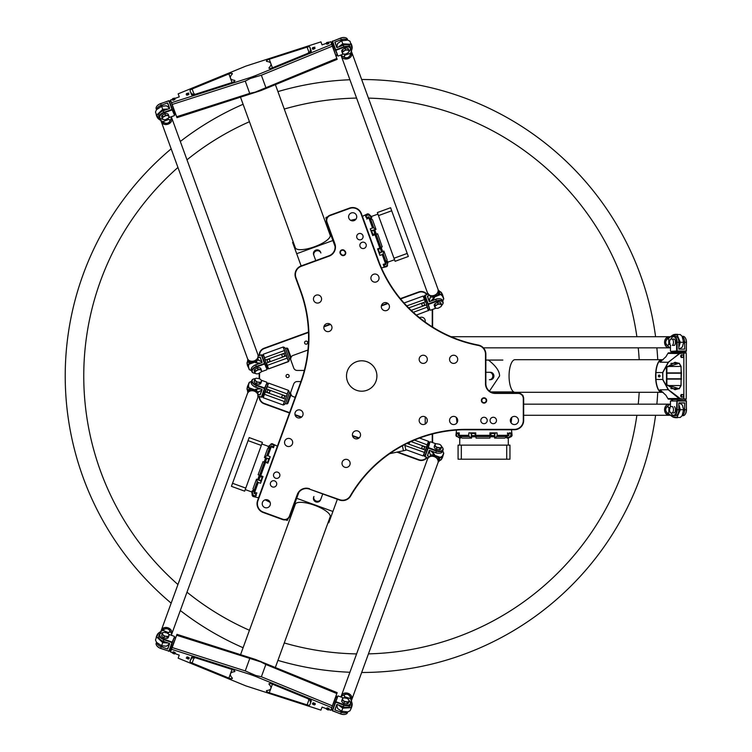<?xml version="1.0" encoding="UTF-8"?>
<svg xmlns="http://www.w3.org/2000/svg" width="752" height="752" viewBox="0 0 752 752"><rect width="100%" height="100%" fill="white"/><g stroke="black" fill="none" stroke-linecap="round" stroke-linejoin="round"><path stroke-width="1.13" d="M309.627 488.772A9.635 9.635 0 0 0 297.275 494.525L289.417 516.116A5.189 5.189 0 0 1 282.761 519.218L263.256 512.121A8.892 8.892 0 0 1 257.945 500.719L300.885 382.749A133.79 133.79 0 0 0 300.885 291.231L295.95 277.676A8.892 8.892 0 0 1 301.261 266.274L329.122 256.131A9.635 9.635 0 0 0 334.884 243.78L327.026 222.188A5.189 5.189 0 0 1 330.128 215.542L349.633 208.445A8.892 8.892 0 0 1 361.026 213.756L377.786 259.807A133.79 133.79 0 0 0 478.281 345.431A8.892 8.892 0 0 1 485.491 354.164L485.491 383.783A9.635 9.635 0 0 0 495.126 393.418L518.109 393.418A5.189 5.189 0 0 1 523.298 398.607L523.298 420.471A8.892 8.892 0 0 1 514.406 429.364L465.939 429.364A133.79 133.79 0 0 0 350.338 495.803A8.892 8.892 0 0 1 339.613 499.685L309.495 489.12L339.49 500.033A9.268 9.268 0 0 0 350.658 495.991A133.424 133.424 0 0 1 465.939 429.74L514.406 429.74A9.268 9.268 0 0 0 523.665 420.471L523.665 398.607A5.555 5.555 0 0 0 518.109 393.052L495.126 393.052A9.268 9.268 0 0 1 485.867 383.783L485.867 354.164A9.268 9.268 0 0 0 478.347 345.065A133.424 133.424 0 0 1 378.134 259.675L361.374 213.634A9.268 9.268 0 0 0 349.501 208.097L329.996 215.194A5.555 5.555 0 0 0 326.678 222.319L334.537 243.911A9.268 9.268 0 0 1 329 255.783L301.138 265.926A9.268 9.268 0 0 0 295.602 277.798L300.537 291.362A133.424 133.424 0 0 1 300.537 382.627L257.598 500.597A9.268 9.268 0 0 0 263.134 512.469L282.639 519.566A5.555 5.555 0 0 0 289.764 516.248L297.623 494.656A9.268 9.268 0 0 1 309.495 489.12M486.666 400.459A2.651 2.651 0 0 0 482.69 398.165A2.651 2.651 0 0 0 482.69 402.752A2.651 2.651 0 0 0 486.666 400.459M270.325 483.912A3.205 3.205 0 0 1 275.129 481.139A3.205 3.205 0 0 1 275.129 486.694A3.205 3.205 0 0 1 270.325 483.912M359.86 245.359A3.205 3.205 0 0 1 364.664 242.576A3.205 3.205 0 0 1 364.664 248.132A3.205 3.205 0 0 1 359.86 245.359M480.81 420.471A3.205 3.205 0 0 1 485.613 417.698A3.205 3.205 0 0 1 485.613 423.244A3.205 3.205 0 0 1 480.81 420.471M490.069 420.471A3.205 3.205 0 0 1 494.882 417.698A3.205 3.205 0 0 1 494.882 423.244A3.205 3.205 0 0 1 490.069 420.471M356.692 236.654A3.205 3.205 0 0 1 361.496 233.872A3.205 3.205 0 0 1 361.496 239.427A3.205 3.205 0 0 1 356.692 236.654M273.493 475.208A3.205 3.205 0 0 1 278.296 472.435A3.205 3.205 0 0 1 278.296 477.981A3.205 3.205 0 0 1 273.493 475.208M352.397 434.825A4.08 4.08 0 0 1 358.507 431.3A4.08 4.08 0 0 1 358.507 438.36A4.08 4.08 0 0 1 352.397 434.825M342 463.382A4.08 4.08 0 0 1 348.11 459.857A4.08 4.08 0 0 1 348.11 466.917A4.08 4.08 0 0 1 342 463.382M294.925 413.91A4.08 4.08 0 0 1 301.044 410.385A4.08 4.08 0 0 1 301.044 417.445A4.08 4.08 0 0 1 294.925 413.91M284.538 442.467A4.08 4.08 0 0 1 290.648 438.942A4.08 4.08 0 0 1 290.648 446.002A4.08 4.08 0 0 1 284.538 442.467M262.222 503.765A4.08 4.08 0 0 1 268.342 500.23A4.08 4.08 0 0 1 268.342 507.299A4.08 4.08 0 0 1 262.222 503.765M323.839 327.562A4.08 4.08 0 0 1 329.949 324.037A4.08 4.08 0 0 1 329.949 331.096A4.08 4.08 0 0 1 323.839 327.562M313.443 299.005A4.08 4.08 0 0 1 319.553 295.48A4.08 4.08 0 0 1 319.553 302.539A4.08 4.08 0 0 1 313.443 299.005M348.599 216.802A4.08 4.08 0 0 1 354.709 213.267A4.08 4.08 0 0 1 354.709 220.327A4.08 4.08 0 0 1 348.599 216.802M370.905 278.09A4.08 4.08 0 0 1 377.015 274.565A4.08 4.08 0 0 1 377.015 281.624A4.08 4.08 0 0 1 370.905 278.09M381.302 306.647A4.08 4.08 0 0 1 387.412 303.122A4.08 4.08 0 0 1 387.412 310.181A4.08 4.08 0 0 1 381.302 306.647M449.546 359.324A4.08 4.08 0 0 1 455.665 355.79A4.08 4.08 0 0 1 455.665 362.849A4.08 4.08 0 0 1 449.546 359.324M419.155 359.324A4.08 4.08 0 0 1 425.275 355.79A4.08 4.08 0 0 1 425.275 362.849A4.08 4.08 0 0 1 419.155 359.324M419.155 420.471A4.08 4.08 0 0 1 425.275 416.946A4.08 4.08 0 0 1 425.275 424.006A4.08 4.08 0 0 1 419.155 420.471M449.546 420.471A4.08 4.08 0 0 1 455.665 416.946A4.08 4.08 0 0 1 455.665 424.006A4.08 4.08 0 0 1 449.546 420.471M510.326 420.471A4.08 4.08 0 0 1 516.445 416.946A4.08 4.08 0 0 1 516.445 424.006A4.08 4.08 0 0 1 510.326 420.471M346.512 376A15.19 15.19 0 0 1 369.307 362.84A15.19 15.19 0 0 1 369.307 389.16A15.19 15.19 0 0 1 346.512 376M344.529 250.604A2.651 2.651 0 0 0 340.778 250.519A2.651 2.651 0 0 0 340.694 254.27L341.201 254.806A2.651 2.651 0 0 0 344.952 254.89A2.651 2.651 0 0 0 345.036 251.149L344.529 250.604L344.726 251.441A2.228 2.228 0 0 1 344.66 254.58A2.228 2.228 0 0 1 341.511 254.514L341.004 253.979A2.228 2.228 0 0 1 341.079 250.83A2.228 2.228 0 0 1 344.219 250.905M326.584 218.804L325.851 217.883L326.424 219.452M287.574 519.002L287.067 520.393L287.546 520.177L288.119 518.598M481.788 400.459A2.228 2.228 0 0 1 484.015 398.24A2.228 2.228 0 0 1 486.234 400.459A2.228 2.228 0 0 1 484.015 402.687A2.228 2.228 0 0 1 481.788 400.459M404.708 444.62L405.901 450.232L403.467 450.749L402.414 445.833M389.696 453.672L403.467 450.749M509.207 432.889L510.721 432.889A25.361 25.267 90 0 1 510.843 435.314L510.204 436.527L506.951 438.096L506.782 436.78M476.054 437.946L475.743 435.53L489.919 435.53L489.919 432.889L497.053 432.889A25.361 16.3 90 0 1 497.128 435.314L496.724 436.527L494.609 438.096L494.609 436.78L489.937 436.78L489.937 438.096L489.919 435.53L489.919 437.946M475.837 436.78L471.551 436.78L471.551 438.096L469.229 436.527L468.778 435.314A25.361 17.935 -90 0 1 468.863 432.889L475.753 432.889A25.361 2.209 90 0 0 475.743 435.314L475.743 435.53M506.951 438.096L508.286 438.096L508.286 445.118M494.609 438.096L504.846 438.096L507.149 436.527L507.591 435.314A25.361 17.935 -90 0 0 507.515 432.889M476.063 438.096L489.937 438.096M459.284 432.889L457.855 432.889L459.284 432.889A25.361 19.43 90 0 0 459.19 435.314L459.679 436.527L462.17 438.096L471.551 438.096M459.735 445.118L459.735 438.096L460.468 438.096L460.468 437.025M460.468 438.096L457.197 436.527L456.567 435.314A25.361 25.361 0 0 1 456.68 432.889L457.855 432.889M491.028 435.671L494.365 435.671L491.028 435.671L490.84 433.443M458.485 435.671L459.199 435.671L458.306 435.483L458.306 433.443M507.591 435.671L508.69 435.671L507.591 435.671M471.617 435.671L474.954 435.671L471.617 435.671L471.429 433.443M506.707 459.199L509.959 459.199L509.959 445.118L461.324 445.118L461.324 459.199L506.707 459.199L506.707 445.118M461.324 445.118L458.071 445.118L458.071 459.199L461.324 459.199M462.179 429.787L511.492 429.787A18.527 18.527 0 0 1 511.482 429.74M507.544 433.443L509.612 433.443L509.612 432.889M457.564 432.889L457.564 433.443L459.246 433.443M490.097 432.889L490.097 433.443L495.286 433.443L495.286 432.889M470.686 432.889L470.686 433.443L475.743 433.443M456.934 422.85A33.351 33.351 0 0 0 456.257 417.36M366.121 217.441L365.594 216.012A25.361 25.267 -20 0 1 367.831 215.072L369.194 215.251L371.779 217.779L370.604 218.39M382.279 246.825L380.042 247.981L375.201 234.662L372.71 235.564L370.266 228.852A25.361 16.3 -20 0 1 372.522 227.95L373.81 227.922L376 229.369L374.769 229.821L376.367 234.22L377.598 233.769L375.201 234.662L377.466 233.834M381.189 247.455L382.655 251.488L383.887 251.036L383.21 253.753L382.223 254.599A25.361 17.935 160 0 1 379.91 255.351L377.56 248.874A25.361 2.209 -20 0 0 379.845 248.057L380.042 247.981M371.779 217.779L371.328 216.52L377.927 214.113M376 229.369L372.503 219.753L370.238 218.127L368.95 218.118A25.361 17.935 160 0 0 366.694 219.029M382.213 246.863L377.598 233.769M383.191 264.347L383.68 265.691L383.191 264.347A25.361 19.43 -20 0 0 385.503 263.604L386.481 262.73L387.101 259.854L383.887 251.036M394.527 259.741L387.929 262.138L387.675 261.452L386.669 261.818M387.675 261.452L387.327 265.061L386.396 266.067A25.361 25.361 0 0 1 384.084 266.791L383.68 265.691M374.947 233.571L373.8 230.432L374.947 233.571L372.917 234.502M386.077 264.14L385.832 263.473L385.964 264.384L384.046 265.08M369.279 218.005L368.903 216.971L369.279 218.005M381.584 251.807L380.446 248.677L381.584 251.807L379.563 252.747M391.698 210.786L390.589 207.731L377.354 212.553L378.463 215.608L393.982 258.246L407.217 253.433L391.698 210.786L378.463 215.608M393.982 258.246L395.101 261.301L408.336 256.488L407.217 253.433M379.469 263.191L362.426 216.35A18.527 18.527 0 0 1 362.379 216.379M367.202 218.804L366.497 216.858L365.98 217.055M383.783 265.964L384.3 265.776L383.727 264.196M372.654 235.385L373.171 235.197L371.394 230.319L370.877 230.516M379.29 253.631L379.807 253.443L378.087 248.686M256.413 494.637L255.896 496.066A25.361 25.267 -160 0 1 253.574 495.342L252.653 494.327L252.287 490.736L253.584 491.028M262.918 461.728L265.371 462.283L260.53 475.602L263.012 476.505L260.568 483.216A25.361 16.3 -160 0 1 258.265 482.464L257.259 481.665L256.507 479.137L257.748 479.588L259.346 475.198L258.115 474.747L260.53 475.602L258.256 474.775M264.168 461.954L265.635 457.921L264.394 457.47L266.669 455.825L267.966 455.815A25.361 17.935 20 0 1 270.212 456.727L267.853 463.194A25.361 2.209 -160 0 0 265.578 462.358L265.371 462.283M252.287 490.736L251.835 491.987L245.237 489.59M256.507 479.137L253.01 488.753L253.697 491.451L254.684 492.287A25.361 17.935 20 0 0 256.996 493.039M262.993 461.747L258.115 474.747M273.493 447.722L273.972 446.387L273.493 447.722A25.361 19.43 -160 0 0 271.237 446.81L269.93 446.848L267.609 448.653L264.394 457.47M261.837 443.971L268.436 446.368L268.191 447.055L269.197 447.421M268.191 447.055L270.776 444.526L272.139 444.338A25.361 25.361 0 0 1 274.377 445.278L273.972 446.387M260.023 476.599L258.876 479.738L260.023 476.599L262.175 477.191M271.152 446.03L270.908 446.697L271.387 445.917L273.305 446.613M254.355 492.165L253.979 493.199L254.355 492.165M266.659 458.363L265.522 461.493L266.659 458.363L268.812 458.946M232.547 483.282L231.428 486.337L244.663 491.159L261.301 445.457L248.066 440.634L232.547 483.282L245.772 488.104M261.301 445.457L262.41 442.402L249.175 437.579L248.066 440.634M277.385 446.227L258.547 497.843A18.527 18.527 0 0 1 258.594 497.852M256.46 492.889L255.755 494.835L256.272 495.023M274.076 446.105L273.559 445.917L272.976 447.496M262.946 476.683L262.429 476.495L260.653 481.365L261.17 481.562M269.583 458.438L269.066 458.25L267.336 463.006M346.841 379.14A15.19 15.19 0 0 0 371.864 387.308A15.19 15.19 0 0 0 366.421 361.552A15.19 15.19 0 0 0 346.841 379.14M349.915 672.25A296.485 296.485 0 0 1 348.411 672.194A296.485 296.485 0 0 1 277.92 660.397M243.093 647.726A296.485 296.485 0 0 1 180.32 610.521M171.165 603.151A296.485 296.485 0 0 1 171.165 148.849M180.32 141.479A296.485 296.485 0 0 1 243.093 104.274M277.92 91.603A296.485 296.485 0 0 1 349.915 79.75M361.665 79.515A296.485 296.485 0 0 1 655.584 336.717M656.863 347.838A296.485 296.485 0 0 1 657.746 359.691M657.746 392.309A296.485 296.485 0 0 1 656.863 404.162M655.584 415.283A296.485 296.485 0 0 1 361.665 672.485M284.265 642.951A277.958 277.958 0 0 0 356.598 653.911M368.442 653.873A277.958 277.958 0 0 0 636.878 415.283M638.241 404.162A277.958 277.958 0 0 0 639.191 392.309M639.191 359.691A277.958 277.958 0 0 0 638.241 347.838M636.878 336.717A277.958 277.958 0 0 0 368.442 98.127M356.598 98.089A277.958 277.958 0 0 0 284.265 109.049M249.438 121.721A277.958 277.958 0 0 0 186.994 159.819M177.942 167.461A277.958 277.958 0 0 0 177.942 584.539M186.994 592.181A277.958 277.958 0 0 0 249.438 630.279M678.821 343.138A4.08 2.265 -90 0 0 678.718 340.788A4.08 2.265 90 0 1 678.877 342.273A4.08 2.265 90 0 1 678.821 343.138M670.981 339.143A5.555 3.083 90 0 1 671.47 338.137A5.555 3.083 90 0 1 674.788 337.197A5.555 3.083 90 0 1 676.612 342.273L676.612 350.987L670.756 351.353L686.172 351.353L686.482 342.273A5.555 3.083 -90 0 0 685.448 338.137A5.555 3.083 -90 0 0 685.363 337.996M672.532 351.353L671.047 352.378L685.871 352.378L684.395 351.353M671.047 352.378L680.72 352.838L668.293 362.173L662.644 372.541L662.822 379.44L662.822 372.56L668.434 362.304L679.347 353.515L686.247 352.961L668.622 352.838A3.704 1.363 90 0 0 667.898 353.402L679.347 353.515M670.615 412.839A3.525 1.955 90 0 1 669.571 409.643A3.525 1.955 90 0 1 670.69 406.541L672.438 406.616A3.525 1.955 90 0 1 673.472 409.802A3.525 1.955 90 0 1 672.354 412.914L670.615 412.839M672.438 406.616L670.69 406.541M674.441 406.616A3.525 1.955 90 0 1 675.484 409.802A3.525 1.955 90 0 1 674.356 412.914L672.354 412.914M685.363 414.004A5.555 3.083 -90 0 0 685.448 413.863A5.555 3.083 -90 0 0 686.482 409.727L686.172 400.647L676.922 400.647L676.612 409.727A5.555 3.083 90 0 1 674.788 414.803A5.555 3.083 90 0 1 671.47 413.863A5.555 3.083 90 0 1 670.981 412.857M671.555 414.004A5.931 3.29 -90 0 0 671.639 414.145A5.931 3.29 -90 0 0 673.839 415.659A5.931 3.29 -90 0 0 677.129 409.727L677.129 401.013L686.379 401.013L686.379 409.727A5.931 3.29 90 0 1 685.279 414.145A5.931 3.29 90 0 1 683.089 415.659L682.13 415.659L680.287 417.445L676.988 417.445L680.325 409.727L678.821 404.529M670.446 406.794L670.446 401.013L677.129 401.013L670.446 401.013M673.839 415.659L675.531 415.659A5.931 3.29 -90 0 0 678.821 409.727L678.821 403.016L684.677 403.016L684.677 409.727A5.931 3.29 90 0 1 682.261 415.442M678.943 402.865L684.555 402.865L678.821 403.016M683.596 408.815A4.08 2.265 90 0 1 683.615 410.451M672.532 400.647L671.047 399.162L680.823 399.03L668.434 389.696L662.822 379.44M678.718 411.212A4.08 2.265 -90 0 0 678.821 408.862A4.08 2.265 90 0 1 678.877 409.727A4.08 2.265 90 0 1 678.718 411.212M670.446 350.987L670.446 345.206M672.354 339.086L674.356 339.086A3.525 1.955 90 0 1 675.484 342.198A3.525 1.955 90 0 1 674.441 345.384L672.438 345.384A3.525 1.955 -90 0 0 673.472 342.198A3.525 1.955 -90 0 0 672.354 339.086L670.615 339.161A3.525 1.955 -90 0 0 669.571 342.357A3.525 1.955 -90 0 0 670.69 345.459M682.261 336.558A5.931 3.29 90 0 1 684.677 342.273L684.677 349.135L678.821 349.135L678.821 342.273A5.931 3.29 -90 0 0 675.531 336.341L673.839 336.341A5.931 3.29 -90 0 0 671.639 337.855A5.931 3.29 -90 0 0 671.555 337.996M678.821 347.471L680.325 342.273L676.988 334.555L680.287 334.555L682.12 336.323L683.089 336.341A5.931 3.29 90 0 1 685.279 337.855A5.931 3.29 90 0 1 686.379 342.273L686.379 350.987L677.129 350.987L677.129 342.273A5.931 3.29 -90 0 0 673.839 336.341M676.612 350.987L677.129 350.987L676.612 350.987M683.615 341.549A4.08 2.265 90 0 1 683.596 343.194M684.677 349.135L678.821 349.135M674.441 345.384L672.438 345.384M671.047 399.622L685.871 399.162M523.665 415.283L669.195 415.283A5.555 4.625 -90 0 1 669.195 415.283A5.555 4.625 -90 0 1 664.571 409.727A5.555 4.625 -90 0 1 669.195 404.162A5.555 4.625 -90 0 1 669.205 404.162L523.665 404.162M669.524 404.181A5.555 4.625 90 0 0 669.214 404.162A5.555 4.625 90 0 0 664.589 409.727A5.555 4.625 90 0 0 669.214 415.283L670.211 415.283M670.041 408.439L667.362 406.221C665.191 408.251 665.022 410.432 666.864 412.745L672.824 416.984L676.988 417.445L672.73 416.777L666.968 412.604C665.219 410.451 665.351 408.421 667.362 406.494L669.844 408.609M667.362 406.494L669.825 404.162L669.214 404.162M669.825 404.162L670.446 404.209M678.821 408.374A4.08 2.265 90 0 1 678.953 409.727A4.08 2.265 90 0 1 678.577 411.964M682.158 415.621L683.634 409.727L682.459 405.112M680.052 403.429L682.421 405.046L683.587 409.727L682.196 415.555M678.821 404.971L680.09 409.727L676.941 417.257M668.951 407.462L668.707 414.305M666.968 412.604L666.864 412.745A5.555 4.625 90 0 0 670.135 415.236M672.73 416.777L674.093 417.238M671.856 414.455L671.95 416.392M483.367 347.838L669.195 347.838A5.555 4.625 -90 0 1 669.195 347.838A5.555 4.625 -90 0 1 664.571 342.273A5.555 4.625 -90 0 1 669.195 336.717A5.555 4.625 -90 0 1 669.205 336.717L451.05 336.717M670.211 336.717L669.214 336.717A5.555 4.625 90 0 0 664.589 342.273A5.555 4.625 90 0 0 669.214 347.838A5.555 4.625 90 0 0 669.524 347.819M671.95 335.608L676.941 334.743L672.824 335.016L666.864 339.255C665.022 341.568 665.191 343.749 667.362 345.779L670.041 343.561M670.446 347.791L669.214 347.838M669.825 347.838L667.362 345.506C665.351 343.579 665.219 341.549 666.968 339.396L671.856 335.824L671.856 337.545M678.577 340.036A4.08 2.265 90 0 1 678.953 342.273A4.08 2.265 90 0 1 678.821 343.626M676.941 334.743L680.09 342.273L678.821 347.029M669.844 343.391L668.951 344.538M668.707 337.695L668.791 344.378L667.362 345.506M682.459 346.888L683.634 342.273L682.12 336.323L683.587 342.273L682.421 346.954L680.052 348.571M670.135 336.764A5.555 4.625 90 0 0 666.864 339.255L666.968 339.396M674.093 334.762L672.73 335.223M683.54 356.175L683.004 357.473L681.942 357.473L681.406 356.175L681.942 354.878L683.004 354.878L683.54 356.175M681.942 357.473L681.162 357.473L680.626 356.175L681.162 354.878L681.942 354.878M680.626 356.175L681.406 356.175M666.836 367.126L675.005 362.285L679.159 363.366L680.945 366.459L681.397 373.218L680.945 385.541L679.159 388.634L675.005 389.715L666.836 384.874M679.272 363.244L666.864 367.079L666.864 384.921L679.272 388.756L681.086 385.56L681.086 366.44L679.272 363.244L670.85 363.366M666.328 367.963L666.488 372.898A3.704 1.363 -90 0 1 666.498 373.218L666.498 378.782A3.704 1.363 -90 0 1 666.488 379.102L666.328 384.037M667.898 353.402L665.943 356.73L659.993 362.173A16.309 5.978 -90 0 1 663.161 359.691L661.779 359.691A16.309 5.978 90 0 0 655.932 372.541L655.932 379.459L662.644 379.459L668.293 389.827L679.225 398.598L686.247 399.039L680.823 399.03M681.942 397.122L681.162 397.122L680.626 395.825L681.162 394.527L681.942 394.527L681.406 395.825L681.942 397.122L683.004 397.122L683.54 395.825L683.004 394.527L681.942 394.527M662.822 372.56L655.932 372.541M680.72 399.162L668.622 399.162A3.704 1.363 90 0 1 667.898 398.598L679.347 398.485M667.898 398.598L665.943 395.27L659.993 389.827L668.434 389.696M658.367 376A0.912 0.846 90 0 1 659.213 375.088A0.912 0.846 90 0 1 660.059 376A0.912 0.846 90 0 1 659.213 376.912A0.912 0.846 90 0 1 658.367 376M660.03 375.756A0.912 0.846 -90 0 0 660.03 376.244M502.853 360.067L488.462 360.067C495.935 365.951 499.638 371.262 499.572 376L489.467 391.115M503.473 391.933L490.727 391.933L513.776 391.933L503.473 391.933L503.473 393.052M661.675 359.691A16.309 5.978 90 0 0 661.572 359.691L515.045 359.691A16.309 5.978 90 0 0 509.066 376A16.309 5.978 90 0 0 515.045 392.309L661.572 392.309A16.309 5.978 90 0 0 661.675 392.309M485.867 360.067L488.462 360.067M490.464 379.704L489.373 379.704A3.704 3.45 90 0 0 492.823 376A3.704 3.45 90 0 0 489.373 372.296L490.464 372.296A3.704 3.45 90 0 1 493.914 376A3.704 3.45 90 0 1 490.464 379.704L489.373 379.704M485.867 372.296L490.464 372.296M655.932 379.459A16.309 5.978 90 0 0 661.779 392.309L663.161 392.309A16.309 5.978 -90 0 1 659.993 389.827M655.932 377.73A15.933 5.847 -90 0 1 655.932 374.27M661.572 359.691A16.309 5.978 90 0 0 655.594 376A16.309 5.978 90 0 0 661.572 392.309M655.932 378.989A16.121 5.913 -90 0 1 655.829 376A16.121 5.913 -90 0 1 655.932 373.011M680.626 395.825L681.406 395.825M336.905 697.706L336.445 695.995L330.936 709.766M310.745 702.415L311.018 700.309M349.069 700.601A5.555 3.083 -160 0 1 349.68 701.259A5.555 3.083 -160 0 1 349.426 704.699A5.555 3.083 -160 0 1 344.031 704.68L335.853 701.701L337.958 695.901L335.392 701.86L332.234 710.555L340.656 713.949A5.555 3.083 20 0 0 344.905 714.4A5.555 3.083 20 0 0 345.055 714.362M308.188 698.805L308.593 699.661L308.809 699.059M310.313 702.255L310.153 699.689M346.963 698.392A3.337 1.852 -160 0 1 348.533 699.586A3.337 1.852 -160 0 1 347.499 701.936L344.576 701.4A3.337 1.852 -160 0 1 342.602 699.379A3.337 1.852 -160 0 1 343.861 697.884A3.337 1.852 -160 0 1 344.049 697.856L346.963 698.392M343.786 697.903A3.525 1.955 20 0 0 343.702 697.922A3.525 1.955 20 0 0 342.414 698.834A3.525 1.955 20 0 0 344.501 701.644L344.576 701.4M347.499 701.936L347.499 702.199A3.525 1.955 20 0 0 349.031 701.24A3.525 1.955 20 0 0 348.637 699.717A3.525 1.955 20 0 0 348.58 699.651M344.501 701.644L347.499 702.199L346.869 703.938L343.871 703.383L344.501 701.644M349.031 701.24L348.402 702.979A3.525 1.955 -160 0 1 346.869 703.938M343.871 703.383A3.525 1.955 -160 0 1 341.784 700.573L342.414 698.834M342.47 706.457A4.08 2.265 20 0 0 344.717 707.162A4.08 2.265 -160 0 1 342.47 706.457M342.32 711.505A4.08 2.265 -160 0 1 340.788 710.922M347.471 711.937A5.931 3.29 -160 0 1 341.276 712.257L334.969 709.963L336.971 704.464L343.279 706.758A5.931 3.29 20 0 0 349.971 705.686L350.554 704.098A5.931 3.29 20 0 0 349.887 701.513A5.931 3.29 20 0 0 349.783 701.39M336.793 704.521L334.875 709.794L336.971 704.464M337.958 695.901L343.579 697.95M347.715 711.89L347.396 712.793A5.931 3.29 -160 0 1 345.224 714.334A5.931 3.29 -160 0 1 340.694 713.855L332.506 710.875L335.674 702.18L343.861 705.16A5.931 3.29 20 0 0 350.554 704.098M335.853 701.701L335.674 702.18L335.853 701.701M169.849 649.587L170.309 651.298L175.808 637.527M192.08 657.022L190.021 661.328A2.961 0.893 -160 0 0 192.145 663.038L193.997 657.953M156.971 645.912A5.555 3.083 20 0 0 157.065 646.034A5.555 3.083 20 0 0 160.608 648.412L169.247 651.232L174.52 636.747L172.17 642.123L163.983 639.144A5.555 3.083 -160 0 1 159.838 635.694A5.555 3.083 -160 0 1 161.849 632.893A5.555 3.083 -160 0 1 162.742 632.789M194.58 657.483L194.364 658.085L192.963 657.577M193.142 657.098L191.375 658.968M164.528 635.863A3.337 1.852 -160 0 1 162.554 633.842A3.337 1.852 -160 0 1 163.814 632.357A3.337 1.852 -160 0 1 164.002 632.319L166.916 632.864A3.337 1.852 -160 0 1 168.486 634.049A3.337 1.852 -160 0 1 167.442 636.408L164.453 636.117L167.452 636.671A3.525 1.955 20 0 0 168.984 635.713A3.525 1.955 20 0 0 168.58 634.18A3.525 1.955 20 0 0 168.533 634.115M167.442 636.408L166.822 638.41L163.823 637.846L164.453 636.117A3.525 1.955 20 0 1 162.366 633.306L161.727 635.045A3.525 1.955 -160 0 0 163.823 637.846M163.729 632.366A3.525 1.955 20 0 0 163.654 632.385A3.525 1.955 20 0 0 162.366 633.306M168.984 635.713L168.345 637.452A3.525 1.955 -160 0 1 166.822 638.41M161.868 640.61A4.08 2.265 20 0 0 164.039 641.512A4.08 2.265 -160 0 1 163.212 641.268A4.08 2.265 -160 0 1 161.868 640.61M162.451 646.015A4.08 2.265 -160 0 1 160.909 645.479M161.699 632.93A5.931 3.29 20 0 0 161.53 632.958A5.931 3.29 20 0 0 159.358 634.509L158.785 636.098A5.931 3.29 20 0 0 163.231 641.221L169.529 643.515L167.527 649.023L161.219 646.729A5.931 3.29 -160 0 1 156.679 642.499M167.705 648.957L169.632 643.684L167.527 649.023M168.655 634.284L174.276 636.324M169.247 651.232L160.646 648.318A5.931 3.29 -160 0 1 156.867 645.78A5.931 3.29 -160 0 1 156.2 643.195L156.519 642.302L155.476 639.961L156.604 636.859L162.714 642.64L168.11 642.998M159.358 634.509A5.931 3.29 20 0 0 163.804 639.623L171.992 642.603L168.796 651.392M172.17 642.123L171.992 642.603L172.17 642.123M173.919 113.608L175.376 114.633L170.742 100.542M190.942 93.192L192.08 94.978M162.742 119.211A5.555 3.083 -20 0 1 161.849 119.107A5.555 3.083 -20 0 1 159.838 116.306A5.555 3.083 -20 0 1 163.983 112.856L172.17 109.877L174.52 115.253L169.247 100.768L160.608 103.588A5.555 3.083 160 0 0 157.065 105.966A5.555 3.083 160 0 0 156.971 106.088M195.21 94.31L194.364 93.915L194.58 94.517M191.375 93.032L193.142 94.902M165.778 119.559A3.337 1.852 -20 0 1 163.814 119.643A3.337 1.852 -20 0 1 163.09 117.18L165.675 115.723A3.337 1.852 -20 0 1 168.486 115.996A3.337 1.852 -20 0 1 168.486 117.951A3.337 1.852 -20 0 1 168.354 118.092L165.778 119.559M168.533 117.885A3.525 1.955 160 0 0 168.58 117.82A3.525 1.955 160 0 0 168.984 116.287A3.525 1.955 160 0 0 165.572 115.479L165.675 115.723M163.09 117.18L162.911 116.983A3.525 1.955 160 0 0 162.366 118.694A3.525 1.955 160 0 0 163.654 119.615A3.525 1.955 160 0 0 163.729 119.634M165.572 115.479L162.911 116.983L162.282 115.244L164.942 113.74L165.572 115.479M162.366 118.694L161.727 116.955A3.525 1.955 -20 0 1 162.282 115.244M164.942 113.74A3.525 1.955 -20 0 1 168.345 114.548L168.984 116.287M164.039 110.488A4.08 2.265 160 0 0 161.868 111.39A4.08 2.265 -20 0 1 163.212 110.732A4.08 2.265 -20 0 1 164.039 110.488M160.909 106.521A4.08 2.265 -20 0 1 162.451 105.985M156.679 109.501A5.931 3.29 -20 0 1 161.219 105.271L167.527 102.977L169.529 108.485L163.231 110.779A5.931 3.29 160 0 0 158.785 115.902L159.358 117.491A5.931 3.29 160 0 0 161.53 119.042A5.931 3.29 160 0 0 161.699 119.07M169.632 108.316L167.705 103.043L169.529 108.485M174.276 115.676L168.655 117.716M168.11 109.002L162.714 109.369L156.604 115.141L155.476 112.039L156.51 109.717L156.2 108.805A5.931 3.29 -20 0 1 156.867 106.22A5.931 3.29 -20 0 1 160.646 103.682L168.824 100.702L171.992 109.397L163.804 112.377A5.931 3.29 160 0 0 159.358 117.491M172.17 109.877L171.992 109.397L172.17 109.877M332.835 43.09L331.378 42.074L336.012 56.165M311.018 51.691L309.824 47.066A2.961 0.893 -20 0 0 307.107 47.122L308.95 52.208M345.055 37.638A5.555 3.083 160 0 0 344.905 37.6A5.555 3.083 160 0 0 340.656 38.051L332.234 41.445L335.392 50.14L337.958 56.099L335.853 50.299L344.031 47.32A5.555 3.083 -20 0 1 349.426 47.301A5.555 3.083 -20 0 1 349.68 50.741A5.555 3.083 -20 0 1 349.069 51.399M308.809 52.941L308.593 52.339L309.984 51.832M310.153 52.311L310.313 49.745M345.723 50.187A3.337 1.852 -20 0 1 348.533 50.459A3.337 1.852 -20 0 1 348.533 52.414A3.337 1.852 -20 0 1 348.411 52.565L345.826 54.022A3.337 1.852 -20 0 1 343.861 54.116A3.337 1.852 -20 0 1 343.138 51.644L345.619 49.942L342.968 51.446A3.525 1.955 160 0 0 342.414 53.166A3.525 1.955 160 0 0 343.702 54.078A3.525 1.955 160 0 0 343.786 54.097M343.138 51.644L342.329 49.707L344.989 48.203L345.619 49.942A3.525 1.955 160 0 1 349.031 50.76L348.402 49.021A3.525 1.955 -20 0 0 344.989 48.203M348.58 52.349A3.525 1.955 160 0 0 348.637 52.283A3.525 1.955 160 0 0 349.031 50.76M342.414 53.166L341.784 51.427A3.525 1.955 -20 0 1 342.329 49.707M344.717 44.838A4.08 2.265 160 0 0 342.47 45.543A4.08 2.265 -20 0 1 344.717 44.838M340.788 41.078A4.08 2.265 -20 0 1 342.32 40.495M349.783 50.61A5.931 3.29 160 0 0 349.887 50.487A5.931 3.29 160 0 0 350.554 47.902L349.971 46.314A5.931 3.29 160 0 0 343.279 45.242L336.971 47.536L334.969 42.037L341.276 39.743A5.931 3.29 -20 0 1 347.471 40.063M334.875 42.206L336.793 47.479L334.969 42.037M343.579 54.05L337.958 56.099M332.234 41.445L340.694 38.145A5.931 3.29 -20 0 1 345.224 37.666A5.931 3.29 -20 0 1 347.396 39.207L347.715 40.11M350.554 47.902A5.931 3.29 160 0 0 343.861 46.84L335.674 49.82L332.478 41.031M335.853 50.299L335.674 49.82L335.853 50.299M341.342 695.807A5.555 4.625 20 0 1 348.148 693.363A5.555 4.625 20 0 1 351.795 699.614A5.555 4.625 20 0 1 351.786 699.623A5.555 4.625 -160 0 0 348.148 693.382A5.555 4.625 -160 0 0 341.342 695.826A5.555 4.625 20 0 1 341.342 695.807L427.503 459.105A5.555 4.625 20 0 1 434.308 456.643A5.555 4.625 20 0 1 437.955 462.884A5.555 4.625 -160 0 0 434.308 456.661A5.555 4.625 -160 0 0 427.503 459.105A5.555 4.625 20 0 1 427.503 459.087L427.625 458.805M340.966 696.991L341.342 695.826A5.555 4.625 -160 0 0 341.248 696.117M351.795 699.614L437.946 462.903A5.555 4.625 20 0 1 437.946 462.894L438.472 461.455A5.555 4.625 20 0 0 437.42 456.934L439.563 458.062L441.903 457.009L443.765 453.221L442.721 450.88L443.765 453.221L442.496 457.46A7.971 6.627 -160 0 0 442.825 455.834L439.441 457.799L431.263 454.781L437.307 456.812M427.709 458.513L431.263 454.781M341.135 696.399L343.88 694.792L345.074 698.063L344.162 694.886C346.653 693.645 348.608 694.218 350.037 696.596L351.992 703.44L350.996 707.557L342.846 707.942L338.814 705.132M338.4 704.981L342.762 708.168L351.156 707.67L352.152 703.609L350.206 696.549C348.655 694.03 346.559 693.447 343.908 694.792L344.162 694.886M345.459 707.294A4.08 2.265 -160 0 1 342.01 706.288M437.955 453.174A4.08 2.265 -160 0 1 434.496 452.178M437.203 453.052A4.08 2.265 -160 0 1 434.957 452.347A4.08 2.265 20 0 0 437.203 453.052M430.182 454.452L429.43 451.642M430.868 450.852L434.271 454.584L433.885 455.656M434.167 455.533L434.543 454.49L431.328 451.021M443.661 452.977L442.674 455.637M438.313 461.907A6.007 5.001 -160 0 0 439.563 458.062L438.783 457.733M441.697 458.917L438.087 462.104M434.083 455.101L441.039 457.63M350.996 707.557L351.203 708.271L351.776 706.701A7.971 6.627 20 0 0 352.105 705.075L351.992 703.44M351.428 700.479A5.555 4.625 -160 0 0 350.206 696.549L350.037 696.596M351.043 698.815L344.529 696.7M351.889 702.575L350.103 701.823M337.695 708.591L341.634 711.279L347.678 711.9M351.203 708.271L350.028 710.772L347.744 711.89L341.652 711.232L337.648 708.534L336.934 705.771L337.357 704.596M257.898 397.376A5.555 4.625 -160 0 0 254.251 391.125A5.555 4.625 -160 0 0 247.446 393.569A5.555 4.625 20 0 1 247.455 393.55A5.555 4.625 20 0 1 254.261 391.106A5.555 4.625 20 0 1 257.898 397.357A5.555 4.625 20 0 1 257.898 397.366L171.738 634.077A5.555 4.625 20 0 1 171.738 634.086A5.555 4.625 -160 0 0 168.091 627.845A5.555 4.625 -160 0 0 161.285 630.289L161.295 630.279A5.555 4.625 20 0 1 168.1 627.835A5.555 4.625 20 0 1 171.738 634.077A5.555 4.625 -160 0 1 171.616 634.378M167.433 633.41L170.441 631.652C169.266 628.916 167.282 628.014 164.481 628.945L158.456 633.109L156.604 636.859L158.681 633.081L164.575 629.104C167.198 628.193 169.068 629.01 170.178 631.558L167.348 633.165M170.45 631.671L171.738 634.096M171.531 634.669L171.277 635.233M257.898 397.357L257.804 391.66L249.589 388.699L248.733 387.44L248.498 384.968L249.457 382.289L251.525 381.292L249.457 382.289M256.987 387.571A4.08 2.265 -160 0 1 255.671 387.224A4.08 2.265 -160 0 1 253.697 386.114M255.699 387.158A4.08 2.265 -160 0 1 254.355 386.5A4.08 2.265 20 0 0 256.526 387.402A4.08 2.265 -160 0 1 255.699 387.158M164.5 641.682A4.08 2.265 -160 0 1 163.184 641.343A4.08 2.265 -160 0 1 161.21 640.225M156.548 642.34L161.586 645.742L166.314 646.222M168.73 644.53L166.399 646.203L161.595 645.695L156.595 642.396M167.696 642.847L162.799 642.415L156.792 636.869M168.739 632.714L162.385 630.148M164.575 629.104L164.481 628.945A5.555 4.625 -160 0 0 161.022 631.172M158.681 633.081L157.788 634.209M161.163 633.052L159.321 632.488M257.795 391.642L251.854 389.31M250.134 389.066L251.694 389.339A5.555 4.625 20 0 0 247.981 392.121L247.455 393.55M260.154 388.718L255.464 389.31L255.078 390.344M248.498 384.968L248.263 385.024A7.971 6.627 -160 0 0 247.464 386.481L249.213 382.411L248.207 386.509L249.326 388.822A6.007 5.001 -160 0 0 247.812 392.572M247.85 392.864L247.135 388.107M248.47 387.543L255.426 390.072L257.137 389.066L260.615 388.887M257.983 392.206L258.829 392.083M255.229 390.626L255.426 390.072M261.64 389.263L261.207 390.429L257.974 392.187M341.342 56.193A5.555 4.625 160 0 1 341.342 56.184A5.555 4.625 -20 0 0 348.148 58.618A5.555 4.625 -20 0 0 351.786 52.377A5.555 4.625 160 0 1 351.795 52.386A5.555 4.625 160 0 1 348.148 58.637A5.555 4.625 160 0 1 341.342 56.193L427.503 292.895A5.555 4.625 -20 0 0 434.308 295.339A5.555 4.625 -20 0 0 437.946 289.097A5.555 4.625 160 0 1 437.955 289.116A5.555 4.625 160 0 1 434.308 295.357A5.555 4.625 160 0 1 427.503 292.913A5.555 4.625 160 0 1 427.503 292.904L431.263 297.219L439.441 294.201L440.907 294.615L442.674 296.363L443.661 299.023L442.721 301.12L443.661 299.023M341.248 55.883A5.555 4.625 -20 0 0 341.342 56.174L340.966 55.009M345.074 53.937L343.908 57.208C346.559 58.553 348.655 57.97 350.206 55.451L352.152 48.391L351.156 44.33L342.762 43.832L338.4 47.019M338.814 46.868L342.846 44.058L350.996 44.443L351.992 48.56L350.037 55.404C348.608 57.782 346.653 58.355 344.162 57.114L341.135 55.601M342.01 45.712A4.08 2.265 -20 0 1 345.459 44.706M434.957 299.653A4.08 2.265 -20 0 1 437.203 298.948A4.08 2.265 160 0 0 434.957 299.653M434.496 299.822A4.08 2.265 -20 0 1 437.955 298.826M442.674 296.363L443.765 298.779L442.496 294.54A7.971 6.627 -20 0 1 442.825 296.166L441.039 294.37L434.355 297.002L434.167 296.467M433.885 296.344L434.271 297.416L430.868 301.148M431.328 300.979L433.584 299.023L434.543 297.51L434.083 296.899M437.307 295.188L431.263 297.219M429.43 300.358L430.182 297.548M441.039 294.37L439.563 293.938L437.42 295.066A5.555 4.625 160 0 0 438.472 290.545L351.795 52.386M438.313 290.093A6.007 5.001 -20 0 1 439.563 293.938L438.783 294.267M438.087 289.896L441.697 293.083M347.678 40.1L341.634 40.721L337.695 43.409M351.992 48.56L352.105 46.925A7.971 6.627 160 0 0 351.776 45.299L352.237 47.592M344.162 57.114L345.3 54.069M350.037 55.404L350.206 55.451A5.555 4.625 -20 0 0 351.428 51.521M344.529 55.3L351.043 53.185M350.103 50.177L351.889 49.425M337.357 47.404L336.934 46.229L337.648 43.466L341.652 40.768L347.744 40.11L350.028 41.228L350.996 44.443M247.446 358.431A5.555 4.625 -20 0 0 254.251 360.875A5.555 4.625 -20 0 0 257.898 354.624A5.555 4.625 160 0 1 257.898 354.643A5.555 4.625 160 0 1 254.261 360.894A5.555 4.625 160 0 1 247.455 358.45A5.555 4.625 160 0 1 247.455 358.441L161.295 121.721A5.555 4.625 -20 0 0 168.091 124.155A5.555 4.625 -20 0 0 171.738 117.904A5.555 4.625 160 0 1 168.1 124.165A5.555 4.625 160 0 1 161.295 121.721L160.947 120.771M171.277 116.767L171.738 117.904A5.555 4.625 160 0 1 171.738 117.923A5.555 4.625 -20 0 0 171.616 117.622M159.321 119.512L156.792 115.131L158.456 118.891L164.481 123.055C167.282 123.986 169.266 123.084 170.441 120.348L168.739 119.286M171.531 117.331L170.45 120.329M257.795 360.358L249.326 363.178L248.207 365.491L249.213 369.589L251.525 370.708L249.457 369.711L248.498 367.032L248.733 364.56L249.589 363.301L257.795 360.358L258.115 355.217M255.699 364.842A4.08 2.265 -20 0 1 256.526 364.598A4.08 2.265 160 0 0 254.355 365.5A4.08 2.265 -20 0 1 255.699 364.842M253.697 365.886A4.08 2.265 -20 0 1 255.671 364.776A4.08 2.265 -20 0 1 256.987 364.429M161.21 111.775A4.08 2.265 -20 0 1 163.184 110.657A4.08 2.265 -20 0 1 164.5 110.318M156.792 115.131L162.799 109.585L167.696 109.153M162.385 121.852L168.636 119.493L170.441 120.348M166.314 105.778L161.586 106.258L156.51 109.717L161.595 106.305L166.399 105.797L168.73 107.47M171.738 117.923L257.898 354.624M170.178 120.442C169.068 122.99 167.198 123.807 164.575 122.896L159.546 119.54L161.163 118.948M161.022 120.828A5.555 4.625 -20 0 0 164.481 123.055L164.575 122.896M157.788 117.791L158.681 118.919M258.829 359.917L257.983 359.794M247.135 363.893L247.85 359.136M255.078 361.656L255.464 362.69L260.154 363.282M247.812 359.428A6.007 5.001 -20 0 0 249.326 363.178L250.134 362.934M251.854 362.69L251.694 362.661A5.555 4.625 160 0 1 247.981 359.879L247.455 358.45M260.615 363.113L257.137 362.934L255.426 361.928L248.47 364.457M257.974 359.813L261.207 361.571L261.64 362.737M249.457 369.711L247.464 365.519A7.971 6.627 -20 0 0 248.263 366.976L248.498 367.032M255.426 361.928L255.229 361.374M429.401 443.595L428.931 441.875L423.432 455.656M441.565 446.491A5.555 3.083 -160 0 1 442.176 447.149A5.555 3.083 -160 0 1 441.922 450.58A5.555 3.083 -160 0 1 436.527 450.561L428.339 447.581L429.994 441.95L424.72 456.436L427.973 457.949M439.459 444.282A3.337 1.852 -160 0 1 441.02 445.466A3.337 1.852 -160 0 1 439.986 447.825L437.072 447.28A3.337 1.852 -160 0 1 435.098 445.259A3.337 1.852 -160 0 1 436.348 443.774A3.337 1.852 -160 0 1 436.545 443.736L439.459 444.282M436.273 443.783A3.525 1.955 20 0 0 436.188 443.802A3.525 1.955 20 0 0 434.9 444.723A3.525 1.955 20 0 0 436.997 447.534L437.072 447.28M439.986 447.825L439.995 448.089A3.525 1.955 20 0 0 441.518 447.13A3.525 1.955 20 0 0 441.123 445.598A3.525 1.955 20 0 0 441.067 445.532M436.997 447.534L439.995 448.089L439.365 449.828L436.357 449.273L436.997 447.534M441.518 447.13L440.888 448.869A3.525 1.955 -160 0 1 439.365 449.828M436.357 449.273A3.525 1.955 -160 0 1 434.271 446.462L434.9 444.723M429.101 456.445L427.465 455.853L429.467 450.345L435.765 452.638A5.931 3.29 20 0 0 442.467 451.576L443.05 449.978A5.931 3.29 20 0 0 442.373 447.402A5.931 3.29 20 0 0 442.27 447.271M429.279 450.41L427.362 455.684L429.467 450.345M430.454 441.791L436.066 443.83M428.02 457.855L425.002 456.755L428.161 448.07L436.348 451.05A5.931 3.29 20 0 0 443.05 449.978M428.339 447.581L428.161 448.07L428.339 447.581M262.335 395.467L262.796 397.188L268.304 383.417M288.505 390.767L283.429 404.698M258.284 396.182L261.734 397.112L267.007 382.627L264.657 388.004L256.47 385.033A5.555 3.083 -160 0 1 252.324 381.574A5.555 3.083 -160 0 1 254.336 378.782A5.555 3.083 -160 0 1 255.229 378.67M286.85 403.965L287.8 403.523L291.099 394.471L290.657 393.522L286.85 403.965L285.459 403.457M288.937 390.927L289.398 392.638L285.318 403.833L283.861 404.858M257.024 381.753A3.337 1.852 -160 0 1 255.041 379.732A3.337 1.852 -160 0 1 256.3 378.237A3.337 1.852 -160 0 1 256.488 378.2L259.412 378.745A3.337 1.852 -160 0 1 260.972 379.939A3.337 1.852 -160 0 1 259.938 382.289L256.94 381.997L259.948 382.552A3.525 1.955 20 0 0 261.47 381.593A3.525 1.955 20 0 0 261.076 380.061A3.525 1.955 20 0 0 261.019 380.004M259.938 382.289L259.308 384.291L256.31 383.736L256.94 381.997A3.525 1.955 20 0 1 254.853 379.187L254.223 380.926A3.525 1.955 -160 0 0 256.31 383.736M256.225 378.256A3.525 1.955 20 0 0 256.141 378.275A3.525 1.955 20 0 0 254.853 379.187M261.47 381.593L260.841 383.332A3.525 1.955 -160 0 1 259.308 384.291M254.185 378.811A5.931 3.29 20 0 0 254.026 378.848A5.931 3.29 20 0 0 251.854 380.39L251.271 381.988A5.931 3.29 20 0 0 255.718 387.101L262.025 389.404L260.013 394.903L258.378 394.311M260.201 394.838L262.119 389.564L260.013 394.903M261.151 380.164L266.772 382.213M251.854 380.39A5.931 3.29 20 0 0 256.3 385.513L264.478 388.493L261.282 397.282M264.657 388.004L264.478 388.493L264.657 388.004M261.734 397.112L258.303 396.088M425.322 297.209L423.865 296.194L428.499 310.275M427.973 294.051L424.72 295.564L429.994 310.05L428.339 304.419L436.527 301.439A5.555 3.083 -20 0 1 441.922 301.42A5.555 3.083 -20 0 1 442.176 304.851A5.555 3.083 -20 0 1 441.565 305.509M438.209 304.306A3.337 1.852 -20 0 1 441.029 304.579A3.337 1.852 -20 0 1 441.02 306.534A3.337 1.852 -20 0 1 440.898 306.675L438.313 308.141A3.337 1.852 -20 0 1 436.348 308.226A3.337 1.852 -20 0 1 435.634 305.763L438.115 304.062L435.455 305.566A3.525 1.955 160 0 0 434.9 307.277A3.525 1.955 160 0 0 436.188 308.198A3.525 1.955 160 0 0 436.273 308.217M435.634 305.763L434.825 303.827L437.485 302.323L438.115 304.062A3.525 1.955 160 0 1 441.518 304.87L440.888 303.131A3.525 1.955 -20 0 0 437.485 302.323M441.067 306.468A3.525 1.955 160 0 0 441.123 306.402A3.525 1.955 160 0 0 441.518 304.87M434.9 307.277L434.271 305.538A3.525 1.955 -20 0 1 434.825 303.827M442.27 304.729A5.931 3.29 160 0 0 442.373 304.598A5.931 3.29 160 0 0 443.05 302.022L442.467 300.424A5.931 3.29 160 0 0 435.765 299.362L429.467 301.655L427.465 296.147L429.101 295.555M427.362 296.316L429.279 301.59L427.465 296.147M436.066 308.17L430.454 310.209M443.05 302.022A5.931 3.29 160 0 0 436.348 300.95L428.161 303.93L424.965 295.141M428.339 304.419L428.161 303.93L428.339 304.419M424.72 295.564L428.02 294.145M266.415 367.728L267.872 368.743L263.228 354.653M283.429 347.302L288.505 361.233M255.229 373.33A5.555 3.083 -20 0 1 254.336 373.218A5.555 3.083 -20 0 1 252.324 370.426A5.555 3.083 -20 0 1 256.47 366.967L264.657 363.996L267.007 369.373L261.734 354.888L258.284 355.818M290.657 358.478L291.099 357.529L290.3 355.329L287.8 348.477L286.85 348.035L290.657 358.478L289.257 358.986M283.861 347.142L285.318 348.167L289.398 359.362L288.937 361.073M258.265 373.669A3.337 1.852 -20 0 1 256.3 373.763A3.337 1.852 -20 0 1 255.577 371.3L258.162 369.834A3.337 1.852 -20 0 1 260.972 370.116A3.337 1.852 -20 0 1 260.972 372.061A3.337 1.852 -20 0 1 260.85 372.212L258.265 373.669M261.019 371.996A3.525 1.955 160 0 0 261.076 371.939A3.525 1.955 160 0 0 261.47 370.407A3.525 1.955 160 0 0 258.068 369.599L258.162 369.834M255.577 371.3L255.407 371.093A3.525 1.955 160 0 0 254.853 372.813A3.525 1.955 160 0 0 256.141 373.725A3.525 1.955 160 0 0 256.225 373.744M258.068 369.599L255.407 371.093L254.778 369.364L257.428 367.86L258.068 369.599M254.853 372.813L254.223 371.074A3.525 1.955 -20 0 1 254.778 369.364M257.428 367.86A3.525 1.955 -20 0 1 260.841 368.668L261.47 370.407M258.378 357.689L260.013 357.097L262.025 362.596L255.718 364.899A5.931 3.29 160 0 0 251.271 370.012L251.854 371.61A5.931 3.29 160 0 0 254.026 373.152A5.931 3.29 160 0 0 254.185 373.189M262.119 362.436L260.201 357.162L262.025 362.596M266.772 369.787L261.151 371.836M258.303 355.912L261.32 354.822L264.478 363.507L256.3 366.487A5.931 3.29 160 0 0 251.854 371.61M264.657 363.996L264.478 363.507L264.657 363.996M313.612 254.693A3.704 3.534 -20 0 1 315.887 250.106A3.704 3.534 -20 0 1 320.578 252.155L320.888 252.992A3.704 3.534 160 0 0 316.197 250.942A3.704 3.534 160 0 0 313.922 255.53L315.765 260.596L313.922 255.53M320.578 252.155L320.888 252.992M187.069 94.113L187.436 95.109L186.515 95.043L186.214 94.244L188.62 93.615L188.921 94.423L187.577 95.015M188.62 93.615L188.921 94.423M188.818 93.06L186.684 93.492L186.214 94.244M173.139 99.189L173.505 100.185L172.584 100.119L172.293 99.311L174.69 98.691L174.99 99.49L173.646 100.082M174.69 98.691L174.99 99.49M174.887 98.127L172.753 98.559L172.293 99.311M327.073 43.165L327.43 44.161L326.509 44.086L326.218 43.287L328.624 42.657L328.915 43.466L327.581 44.058M328.624 42.657L328.915 43.466M328.821 42.103L326.678 42.535L326.218 43.287M313.142 48.231L313.499 49.228L312.578 49.162L312.287 48.354L314.693 47.733L314.985 48.532L313.65 49.124M314.693 47.733L314.985 48.532M314.891 47.169L312.747 47.602L312.287 48.354M335.072 246.477L328.803 229.238L328.107 229.492M332.91 240.527L296.692 253.706L292.584 242.426L293.28 242.172M301.261 266.274L296.692 253.706M275.392 84.647L330.156 235.132A18.527 5.555 160 0 1 305.829 249.138A18.527 5.555 160 0 1 295.339 247.812L240.565 97.328M172.321 99.386L170.554 100.035L176.974 117.66L260.878 90.588L337.169 59.352L336.84 58.44L255.285 92.111L249.72 93.389L245.246 81.094L250.322 78.49L261.367 75.228L265.841 87.523M261.367 75.228L332.365 46.154L331.726 44.396L255.445 75.642L255.802 76.497M336.84 58.44L332.365 46.154M260.878 90.588L260.765 90.118M326.246 43.362L322.044 44.894L320.944 41.868L245.866 66.11L178.158 93.84L179.258 96.858L175.056 98.38M170.554 100.016L172.311 99.377L170.554 100.016M330.748 41.708L328.991 42.347M322.044 44.876L326.246 43.353L322.044 44.876M331.726 44.396L330.758 41.727M193.997 94.047L192.145 88.962L228.89 73.912L230.422 78.133M230.46 78.227A21.498 6.448 -20 0 0 234.342 80.285A2.961 0.893 -20 0 1 234.878 80.567A2.961 0.893 -20 0 1 232.03 82.541L230.46 78.227A21.498 6.448 -20 0 1 232.114 74.157A2.961 0.893 -20 0 0 232.34 73.593A2.961 0.893 -20 0 0 228.89 73.912M192.145 88.962A2.961 0.893 -20 0 0 190.021 90.672L191.487 94.686A2.961 0.893 -20 0 0 194.204 94.63L232.03 82.541M309.824 47.066L311.29 51.08A2.961 0.893 -20 0 1 309.166 52.79L272.421 67.84A2.961 0.893 -20 0 1 268.972 68.159A2.961 0.893 -20 0 1 269.197 67.595A21.498 6.448 -20 0 0 270.852 63.525A21.498 6.448 -20 0 0 266.969 61.467A2.961 0.893 -20 0 1 266.434 61.185A2.961 0.893 -20 0 1 269.282 59.211L307.107 47.122M249.72 93.389L176.645 116.748M255.445 75.642L250.049 77.606L250.322 78.49M250.049 77.606L171.531 102.704M172.17 104.462L245.246 81.094M320.888 499.008L320.578 499.845A3.704 3.534 -160 0 1 315.887 501.894A3.704 3.534 -160 0 1 313.612 497.307L313.922 496.47A3.704 3.534 20 0 0 316.197 501.058A3.704 3.534 20 0 0 320.888 499.008L322.73 493.932M313.612 497.307L313.922 496.47M314.298 704.192L314.665 703.195L315.332 703.844L315.032 704.643L312.794 703.581L313.086 702.772L314.486 703.186M312.794 703.581L313.086 702.772M312.277 703.881L314.195 704.925L315.032 704.643M328.229 709.258L328.596 708.262L329.263 708.91L328.962 709.709L326.716 708.647L327.017 707.848L328.417 708.252M326.716 708.647L327.017 707.848M326.208 708.948L328.126 709.991L328.962 709.709M174.304 653.234L174.661 652.238L175.329 652.886L175.037 653.685L172.791 652.623L173.082 651.815L174.492 652.228M172.791 652.623L173.082 651.815M172.283 652.924L174.201 653.967L175.037 653.685M188.235 658.31L188.592 657.304L189.26 657.953L188.968 658.752L186.722 657.69L187.013 656.891L188.423 657.295M186.722 657.69L187.013 656.891M186.214 658L188.132 659.034L188.968 658.752M298.854 492.344L292.584 509.574L293.28 509.828M296.692 498.294L332.91 511.473L328.803 522.762L328.107 522.508M337.357 499.262L332.91 511.473M240.565 654.672L295.339 504.188A18.527 5.555 20 0 1 322.975 509.104A18.527 5.555 20 0 1 330.156 516.868L275.392 667.353M330.758 710.273L328.991 709.653L330.758 710.273L337.169 692.648L255.492 659.448L176.974 634.34L176.645 635.252L260.765 661.882L265.841 664.477L261.367 676.772L255.802 675.503L245.246 670.906L249.72 658.611M245.246 670.906L172.17 647.538L171.531 649.296L250.049 674.394L250.322 673.51M176.645 635.252L172.17 647.538M260.878 661.412L260.765 661.882M175.056 653.62L179.258 655.142L178.158 658.16L245.866 685.89L320.944 710.132L322.044 707.106L326.246 708.638M330.748 710.292L328.991 709.653M171.531 649.296L170.554 651.984L172.321 652.614M308.95 699.792L307.107 704.878L269.282 692.789L270.814 688.569M270.852 688.475A21.498 6.448 -160 0 0 269.197 684.405A2.961 0.893 -160 0 1 268.972 683.841A2.961 0.893 -160 0 1 272.421 684.16L270.852 688.475A21.498 6.448 -160 0 1 266.969 690.533A2.961 0.893 -160 0 0 266.434 690.815A2.961 0.893 -160 0 0 269.282 692.789M307.107 704.878A2.961 0.893 -160 0 0 309.824 704.934L311.29 700.92A2.961 0.893 -160 0 0 309.166 699.21L272.421 684.16M190.021 661.328L191.487 657.314A2.961 0.893 -160 0 1 194.204 657.37L232.03 669.459A2.961 0.893 -160 0 1 234.878 671.433A2.961 0.893 -160 0 1 234.342 671.715A21.498 6.448 -160 0 0 230.46 673.773A21.498 6.448 -160 0 0 232.114 677.843A2.961 0.893 -160 0 1 232.34 678.407A2.961 0.893 -160 0 1 228.89 678.088L192.145 663.038M265.841 664.477L336.84 693.56M250.049 674.394L255.445 676.358L255.802 675.503M255.445 676.358L331.726 707.604M332.365 705.846L261.367 676.772M426.704 457.489A7.041 7.041 0 0 1 418.808 459.688L397.639 451.98M359.089 437.955L352.453 435.54M301.627 417.04L294.991 414.625M289.605 412.66L264.178 403.41A7.041 7.041 0 0 1 259.543 396.793L259.543 396.642M432.25 434.064L432.25 442.101A7.041 7.041 0 0 1 432.24 442.439M432.24 309.561A7.041 7.041 0 0 1 432.25 309.899L432.25 326.838M400.59 298.939L418.808 292.312A7.041 7.041 0 0 1 426.704 294.511M259.543 355.358L259.543 355.207A7.041 7.041 0 0 1 264.178 348.59L308.508 332.459M323.896 326.857L330.532 324.441M381.358 305.942L387.994 303.526M259.543 378.811L259.543 372.945M307.671 342.649A1.551 1.551 0 0 1 305.34 343.993A1.551 1.551 0 0 1 305.34 341.305A1.551 1.551 0 0 1 307.671 342.649M289.144 376A1.551 1.551 0 0 1 286.813 377.344A1.551 1.551 0 0 1 286.813 374.656A1.551 1.551 0 0 1 289.144 376M425.209 416.909L425.209 424.034M290.686 393.587A3.704 3.704 0 0 1 290.874 391.83L293.722 383.999A3.704 3.704 0 0 1 297.209 381.555L300.922 381.555M295.179 397.338L293.092 396.577A3.704 3.704 0 0 1 291.015 394.697M304.325 370.445L297.209 370.445A3.704 3.704 0 0 1 293.722 368.001L290.874 360.17A3.704 3.704 0 0 1 290.686 358.413M307.944 350.018L293.092 355.423A3.704 3.704 0 0 0 291.015 357.303M419.503 317.692L420.236 317.429A3.704 3.704 0 0 1 425.209 320.907L425.209 322.072M265.249 391.811L263.275 397.752L283.128 404.98L284.378 401.54L264.535 394.321L266.283 388.944L265.4 391.924L285.45 399.162L288.458 390.354L285.45 399.162M411.194 310.369L426.328 304.861L428.452 310.689L426.487 304.748M286.484 355.696L285.252 352.857L265.4 360.076L263.275 354.248L283.128 347.02L286.333 355.809L288.458 361.646L268.605 368.875L266.481 363.037L286.484 355.696L288.561 361.411L268.605 368.875L266.283 363.056M263.172 354.483L265.249 360.189M286.484 396.304L266.481 388.963L268.605 383.125L266.283 388.944M263.275 397.752L264.394 394.161M283.363 404.867L284.585 401.512M268.605 383.125L288.458 390.354M281.887 396.191L282.16 397.808L283.617 398.146L284.641 397.056L284.2 395.627L282.743 395.279L281.887 396.191A1.391 1.391 0 0 0 281.793 396.614M268.953 390.062L267.712 390.156L267.063 391.501L267.9 392.741L269.395 392.629L270.043 391.284L268.953 390.062A1.391 1.391 0 0 1 269.348 390.25M426.487 447.252L428.452 441.311L425.444 450.119L426.328 447.139L411.015 441.565M407.001 443.464L425.256 450.1L423.132 455.938L425.444 450.119M423.132 455.938L405.77 449.621M428.452 441.311L419.541 438.068M407.462 443.201L408.985 443.783L409.84 442.11M424.354 446.923L423.338 446.18L421.975 446.791L421.806 448.277L423.019 449.16L424.391 448.559L424.354 446.923A1.391 1.391 0 0 1 424.523 447.318M425.444 301.881L423.132 296.062L425.256 301.9L408.703 307.916M416.382 315.088L428.565 310.454M423.132 296.062L404.078 303M424.335 303.554L423.31 302.84L421.957 303.47L421.825 304.955L423.047 305.82L424.401 305.19L424.335 303.554A1.391 1.391 0 0 1 424.513 303.949M283.128 347.02L285.45 352.838M281.887 354.765L282.16 356.373L283.617 356.721L284.641 355.621L284.2 354.192L282.743 353.854L281.887 354.765A1.391 1.391 0 0 0 281.793 355.179M269.714 359.841L268.699 359.118L267.336 359.738L267.186 361.233L268.408 362.097L269.771 361.477L269.714 359.841A1.391 1.391 0 0 1 269.893 360.236M396.962 452.131L418.676 460.036A7.417 7.417 0 0 0 427.07 457.62M432.607 442.571A7.417 7.417 0 0 0 432.626 442.101L432.626 433.97M432.626 327.073L432.626 309.899A7.417 7.417 0 0 0 432.607 309.429M259.177 396.511L259.177 396.793A7.417 7.417 0 0 0 264.055 403.758L289.473 413.008M308.489 332.074L264.055 348.242A7.417 7.417 0 0 0 259.177 355.207L259.177 355.489M259.177 373.152L259.177 378.698M427.07 294.38A7.417 7.417 0 0 0 418.676 291.964L400.337 298.638M387.637 303.263L381.461 305.509M330.175 324.178L323.999 326.424M295.094 415.057L301.27 417.304M352.556 435.972L358.732 438.219M327.176 217.478L326.001 218.296M286.268 519.632L287.696 519.754M460.158 436.827L460.158 437.946M471.316 433.443L471.316 437.946M494.825 433.443L494.825 437.946M507.262 436.433L507.262 437.946M459.679 436.527L469.229 436.527M475.79 436.527L489.919 436.527M496.724 436.527L507.149 436.527M510.204 436.527L511.463 436.527L508.286 438.096M459.735 438.096L457.197 436.527M494.365 435.671L490.84 435.483M459.19 435.483L458.306 435.483M508.69 435.671L507.591 435.483M474.954 435.671L471.429 435.483M507.591 435.314L497.128 435.314M489.919 435.314L475.743 435.314M468.778 435.314L459.19 435.314M456.567 435.314L455.938 435.314L456.53 429.787M511.492 429.787L512.084 435.314L510.843 435.314M510.843 435.53L512.084 435.314M459.19 435.53L468.778 435.53M497.128 435.53L507.591 435.53M456.558 436.527L455.938 435.53L456.567 435.53M386.594 262.175L387.647 261.799M379.6 252.851L383.83 251.309M371.554 230.761L375.793 229.219M370.106 218.052L371.535 217.535M386.481 262.73L383.21 253.753M380.963 247.587L376.132 234.314M373.81 227.922L370.238 218.127M369.194 215.251L368.762 214.066L371.328 216.52M387.929 262.138L387.327 265.061M373.8 230.432L374.834 233.806M385.663 263.548L385.964 264.384M368.903 216.971L369.1 218.061M380.446 248.677L381.471 252.042M368.95 218.118L372.522 227.95M374.994 234.737L379.845 248.057M382.223 254.599L385.503 263.604M386.396 266.067L386.613 266.659L381.217 267.994M362.426 216.35L367.408 213.897L367.831 215.072M368.038 214.997L367.408 213.897M385.71 263.529L382.43 254.524M372.729 227.875L369.147 218.042M387.543 265.663L386.819 266.584L386.603 266.001M269.489 447.196L268.436 446.81M268.849 458.842L264.619 457.301M260.812 480.932L256.573 479.391M253.753 491.601L252.324 491.075M269.93 446.848L266.669 455.825M264.422 461.991L259.59 475.264M257.259 481.665L253.697 491.451M252.653 494.327L252.221 495.512L251.835 491.987M268.436 446.368L270.776 444.526M258.876 479.738L260.258 476.495M271.077 446.754L271.387 445.917M253.979 493.199L254.524 492.231M265.522 461.493L266.894 458.25M254.684 492.287L258.265 482.464M260.737 475.678L265.578 462.358M267.966 455.815L271.237 446.81M272.139 444.338L272.356 443.755L277.338 446.199M258.547 497.843L253.151 496.517L253.574 495.342M253.368 495.267L253.151 496.517M271.03 446.735L267.759 455.74M258.058 482.389L254.477 492.212M271.002 443.915L272.149 443.68L271.933 444.263M684.677 409.727L686.482 409.727M676.612 409.727L678.821 409.727M686.482 342.273L684.677 342.273M678.821 342.273L676.612 342.273M683.634 409.727L680.09 409.727M673.557 417.341L675.869 417.698A7.971 6.627 -90 0 1 674.224 417.445M680.09 342.273L683.634 342.273M674.224 334.555A7.971 6.627 -90 0 1 675.869 334.302L673.557 334.659M679.272 388.756L670.84 388.634M681.086 385.56L667.315 385.541M667.315 366.459L681.086 366.44M681.528 379.111L666.488 379.102M666.488 372.898L681.528 372.889M681.538 378.782L666.498 378.782M666.498 373.218L681.538 373.218M683.841 399.162L683.841 352.838M659.993 362.173L668.434 362.304M340.656 713.949L341.276 712.257M343.279 706.758L344.031 704.68M160.608 648.412L161.219 646.729M163.231 641.221L163.983 639.144M160.608 103.588L161.219 105.271M163.231 110.779L163.983 112.856M340.656 38.051L341.276 39.743M343.279 45.242L344.031 47.32M433.584 452.977L432.748 455.073M441.772 456.765L441.903 457.009A7.52 6.26 20 0 1 440.785 460.074M342.846 707.942L341.634 711.279M161.586 645.742L162.799 642.415M157.873 633.663L156.754 635.722A7.971 6.627 20 0 1 157.544 634.265M247.088 389.574A7.52 6.26 20 0 1 248.207 386.509L248.461 386.406M257.175 388.765L256.47 390.908M433.584 299.023L432.748 296.927M440.785 291.926A7.52 6.26 160 0 1 441.903 294.991L441.772 295.235M341.634 40.721L342.846 44.058M162.799 109.585L161.586 106.258M157.544 117.735A7.971 6.627 160 0 1 156.754 116.278L157.873 118.337M248.461 365.594L248.207 365.491A7.52 6.26 160 0 1 247.088 362.426M256.47 361.092L257.175 363.235M435.765 452.638L436.527 450.561M255.718 387.101L256.47 385.033M435.765 299.362L436.527 301.439M255.718 364.899L256.47 366.967M234.342 80.285L234.652 81.131M270.814 63.431L269.282 59.211M269.507 68.441L269.197 67.595M326.246 708.647L322.044 707.124L326.246 708.647M170.554 651.984L172.311 652.623L170.554 651.984M269.197 684.405L269.507 683.559M230.422 673.867L228.89 678.088M234.652 670.869L234.342 671.715M287.339 393.945L267.148 386.594M414.408 440.089L427.343 444.902M404.867 445.4L424.589 452.469M406.757 305.914L424.589 299.531M413.28 312.324L427.343 307.098M287.339 358.055L267.148 365.406M284.585 350.488L264.394 357.839M327.646 216.839L326.077 217.413M522.922 395.834L522.922 395.27M285.497 519.82L287.067 520.393M494.553 435.483L494.553 433.443M508.878 435.483L508.878 433.443M475.132 435.483L475.132 433.443M512.084 435.53L511.463 436.527M511.774 417.36L511.097 422.85M373.565 230.319L371.648 231.024M368.668 216.858L366.75 217.554M380.202 248.564L378.294 249.26M367.615 213.822L368.762 214.066M350.648 220.336L356.044 219.095M258.989 479.973L260.906 480.669M254.091 493.434L256.009 494.13M265.625 461.737L267.543 462.433M252.945 496.442L252.221 495.512M270.128 502.355L265.202 499.845M684.395 400.647L685.871 399.622M680.071 403.429L678.821 403.429M675.869 417.698L677.533 417.698M678.821 348.571L680.071 348.571M675.869 334.302L677.533 334.302M686.247 399.039L686.247 352.961M308.593 699.661L309.984 700.168M332.835 708.91L331.378 709.926M195.21 657.69L194.364 658.085M173.919 638.392L175.376 637.367M194.364 93.915L192.963 94.423M169.849 102.413L170.309 100.702M308.188 53.195L308.593 52.339M336.905 54.294L336.445 56.005M351.447 700.563L351.786 699.623M429.42 451.661L429.843 450.486M442.496 457.46L441.368 459.519M351.776 706.701L352.237 704.408M247.446 393.569L160.947 631.229M168.721 644.549L169.144 643.374M156.754 635.722L156.181 637.282M247.464 386.481L247.004 388.775M351.447 51.437L351.786 52.377M429.843 301.514L429.42 300.349M441.368 292.481L442.496 294.54M351.203 43.729L351.776 45.299M169.144 108.626L168.721 107.451M156.754 116.278L156.181 114.718M247.464 365.519L247.004 363.225M425.322 454.791L423.865 455.806M290.657 393.522L289.257 393.014M266.415 384.272L267.872 383.257M429.401 308.405L428.931 310.125M286.85 348.035L285.459 348.543M262.335 356.533L262.796 354.812M270.852 63.525L272.421 67.84M230.46 673.773L232.03 669.459"/></g></svg>
